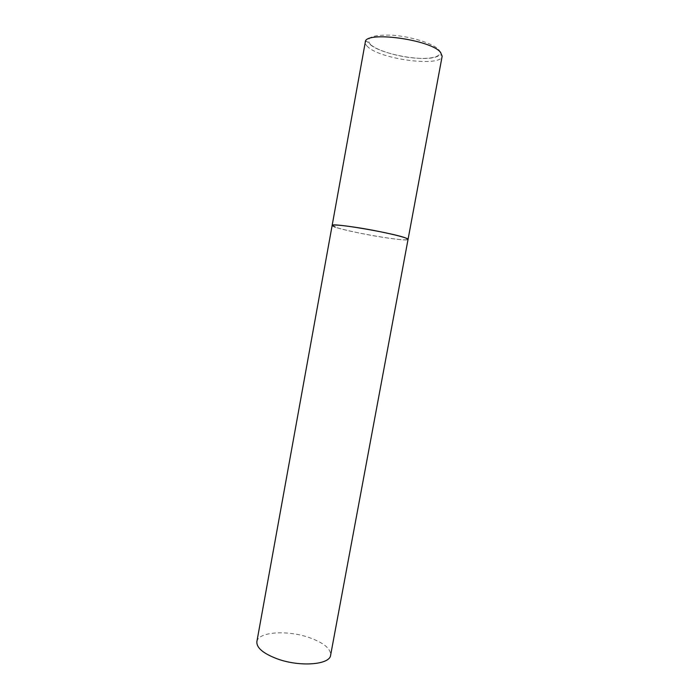 <?xml version="1.0" encoding="UTF-8"?>
<svg xmlns="http://www.w3.org/2000/svg" width="699" height="699" viewBox="0 0 699 699"><rect width="100%" height="100%" fill="white"/><g stroke="black" fill="none" stroke-linecap="round" stroke-linejoin="round"><path stroke-width="0.52" stroke-dasharray="3.5 2.62" d="M332.139 225.48C331.247 227.184 360.037 233.798 383.297 237.372C398.57 239.713 406.818 240.395 408.05 239.407C408.732 242.37 349.334 232.313 335.258 227.149M256.874 641.638C258.088 631.704 287.612 629.86 309.447 637.654C323.768 642.818 330.828 648.663 330.627 655.173M367.901 46.912C365.935 45.182 365.07 43.574 365.306 42.097L366.695 41.197L370.252 44.614C380.719 53.858 420.134 61.547 435.145 57.248C444.73 53.849 439.619 54.164 442.161 56.2C441.349 67.261 380.824 59.467 367.901 46.912M370.601 44.614C364.695 37.763 371.789 34.618 391.894 35.177C410.741 36.409 433.162 43.434 438.623 49.594C444.372 55.789 433.065 59.546 415.486 58.131C397.984 56.794 377.416 50.686 370.601 44.614"/><path stroke-width="1.05" d="M335.258 227.149L332.139 225.48C329.98 222.23 394.743 233.265 405.979 238.123L408.05 239.407C409.57 237.896 380.081 231.011 355.8 227.35C340.841 225.113 332.96 224.493 332.139 225.48L365.306 42.097C364.581 30.669 430.645 39.45 440.545 52.32L442.161 56.2L330.627 655.173C330.024 664.801 299.731 667.23 277.066 658.781C263.121 653.443 256.393 647.728 256.874 641.638L332.139 225.48"/></g></svg>
